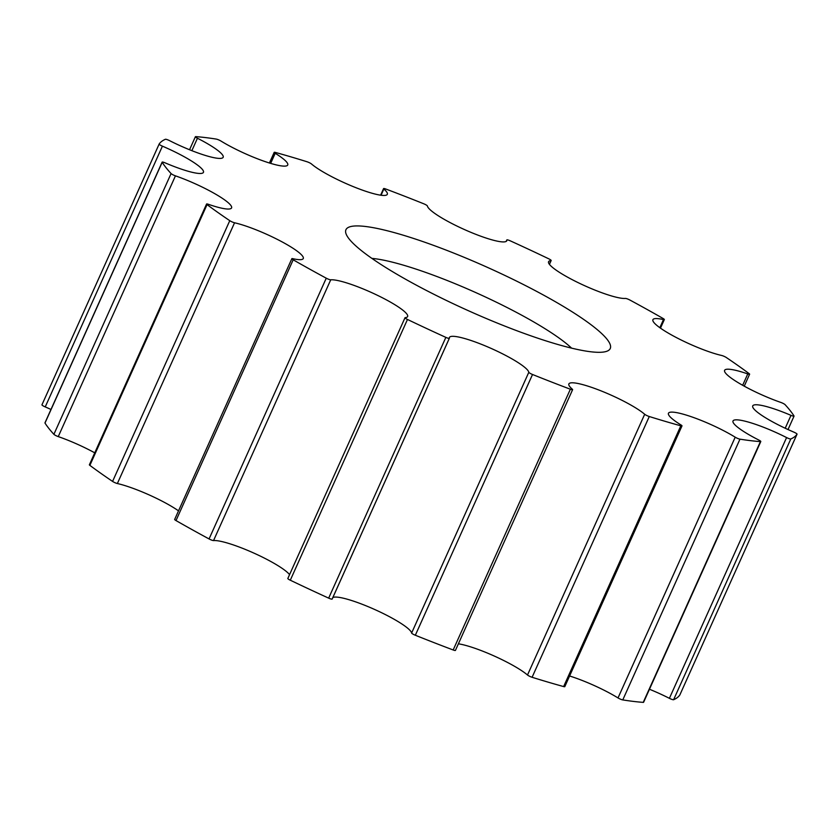 <?xml version="1.0" encoding="UTF-8"?>
<svg xmlns="http://www.w3.org/2000/svg" width="839" height="839" viewBox="0 0 839 839"><rect width="100%" height="100%" fill="white"/><g stroke="black" fill="none" stroke-linecap="round" stroke-linejoin="round"><path stroke-width="1.26" d="M357.519 247.39A144.885 23.66 -155.8 0 1 346.161 234.123A144.885 23.66 -155.8 0 1 443.988 249.277A144.885 23.66 -155.8 0 1 598.668 330.849A144.885 23.66 -155.8 0 1 606.817 351.268A144.885 23.66 -155.8 0 1 490.532 320.299A144.885 23.66 -155.8 0 1 357.519 247.39M571.579 348.133A120.732 19.717 24.2 0 0 568.811 345.626A120.732 19.717 24.2 0 0 472.808 291.259A120.732 19.717 24.2 0 0 371.897 258.391M532.524 374.488A3.471 0.566 -155.8 0 1 528.811 372.285A43.46 7.1 24.2 0 0 489.84 347.839A43.46 7.1 24.2 0 0 449.431 337.456A43.46 7.1 24.2 0 0 449.347 338.253A3.471 0.566 -155.8 0 1 449.347 338.316A3.471 0.566 -155.8 0 1 445.855 337.372A350.513 57.251 -155.8 0 1 407.481 319.46A3.471 0.566 -155.8 0 1 405.017 317.729A3.471 0.566 -155.8 0 1 405.206 317.645A43.46 7.1 24.2 0 0 407.618 316.544A43.46 7.1 24.2 0 0 376.47 294.846A43.46 7.1 24.2 0 0 330.734 279.807A3.471 0.566 -155.8 0 1 326.256 278.191A350.513 57.251 -155.8 0 1 293.189 259.807A3.471 0.566 -155.8 0 1 291.857 258.674A3.471 0.566 -155.8 0 1 292.706 258.664A43.46 7.1 24.2 0 0 303.278 258.538A43.46 7.1 24.2 0 0 279.544 240.531A43.46 7.1 24.2 0 0 234.553 222.775A3.471 0.566 -155.8 0 1 229.771 220.667A350.513 57.251 -155.8 0 1 207.055 204.622A3.471 0.566 -155.8 0 1 206.572 204.034A3.471 0.566 -155.8 0 1 208.418 204.317A43.46 7.1 24.2 0 0 231.585 207.904A43.46 7.1 24.2 0 0 175.445 175.854A3.471 0.566 -155.8 0 1 171.083 173.568A350.513 57.251 -155.8 0 1 162.179 162.294A3.471 0.566 -155.8 0 1 162.137 162.137A3.471 0.566 -155.8 0 1 165.199 162.892A43.46 7.1 24.2 0 0 203.458 172.341A43.46 7.1 24.2 0 0 162.42 146.164A3.471 0.566 -155.8 0 1 159.137 144.067A350.513 57.251 -155.8 0 1 165.388 139.284A3.471 0.566 -155.8 0 1 169.604 140.669A43.46 7.1 24.2 0 0 223.174 157.281A43.46 7.1 24.2 0 0 197.448 138.246A3.471 0.566 -155.8 0 1 195.393 136.726A3.471 0.566 -155.8 0 1 195.76 136.631A350.513 57.251 -155.8 0 1 216.221 139.085A3.471 0.566 -155.8 0 1 220.982 141.057A43.46 7.1 24.2 0 0 262.597 160.71A43.46 7.1 24.2 0 0 287.735 164.989A43.46 7.1 24.2 0 0 275.202 153.296A3.471 0.566 -155.8 0 1 274.196 152.362A3.471 0.566 -155.8 0 1 275.36 152.425A350.513 57.251 -155.8 0 1 306.906 161.717A3.471 0.566 -155.8 0 1 311.5 163.983A43.46 7.1 24.2 0 0 354.677 187.191A43.46 7.1 24.2 0 0 387.314 194.323A43.46 7.1 24.2 0 0 383.843 189.016A3.471 0.566 -155.8 0 1 383.57 188.597A3.471 0.566 -155.8 0 1 385.825 189.027A350.513 57.251 -155.8 0 1 423.664 203.751A3.471 0.566 -155.8 0 1 427.376 205.964A43.46 7.1 24.2 0 0 466.348 230.4A43.46 7.1 24.2 0 0 506.756 240.793A43.46 7.1 24.2 0 0 506.84 239.985A3.471 0.566 -155.8 0 1 506.84 239.923A3.471 0.566 -155.8 0 1 510.332 240.866A350.513 57.251 -155.8 0 1 548.706 258.79A3.471 0.566 -155.8 0 1 551.171 260.51A3.471 0.566 -155.8 0 1 550.982 260.604A43.46 7.1 24.2 0 0 548.57 261.705A43.46 7.1 24.2 0 0 579.718 283.404A43.46 7.1 24.2 0 0 625.454 298.432A3.471 0.566 -155.8 0 1 629.932 300.058A350.513 57.251 -155.8 0 1 662.999 318.432A3.471 0.566 -155.8 0 1 664.331 319.575A3.471 0.566 -155.8 0 1 663.481 319.575A43.46 7.1 24.2 0 0 652.91 319.701A43.46 7.1 24.2 0 0 676.643 337.708A43.46 7.1 24.2 0 0 721.634 355.463A3.471 0.566 -155.8 0 1 726.417 357.582A350.513 57.251 -155.8 0 1 749.133 373.628A3.471 0.566 -155.8 0 1 749.615 374.215A3.471 0.566 -155.8 0 1 747.769 373.921A43.46 7.1 24.2 0 0 724.602 370.345A43.46 7.1 24.2 0 0 780.742 402.395A3.471 0.566 -155.8 0 1 785.105 404.681A350.513 57.251 -155.8 0 1 794.009 415.945A3.471 0.566 -155.8 0 1 794.051 416.113A3.471 0.566 -155.8 0 1 790.988 415.357A43.46 7.1 24.2 0 0 752.73 405.898A43.46 7.1 24.2 0 0 793.767 432.085A3.471 0.566 -155.8 0 1 797.05 434.172A350.513 57.251 -155.8 0 1 790.799 438.965A3.471 0.566 -155.8 0 1 786.583 437.57A43.46 7.1 24.2 0 0 733.013 420.968A43.46 7.1 24.2 0 0 758.739 440.003A3.471 0.566 -155.8 0 1 760.795 441.524A3.471 0.566 -155.8 0 1 760.428 441.608A350.513 57.251 -155.8 0 1 739.967 439.164A3.471 0.566 -155.8 0 1 735.205 437.192A43.46 7.1 24.2 0 0 693.591 417.528A43.46 7.1 24.2 0 0 668.452 413.249A43.46 7.1 24.2 0 0 680.985 424.954A3.471 0.566 -155.8 0 1 681.992 425.887A3.471 0.566 -155.8 0 1 680.828 425.813A350.513 57.251 -155.8 0 1 649.281 416.522A3.471 0.566 -155.8 0 1 644.688 414.267A43.46 7.1 24.2 0 0 601.511 391.058A43.46 7.1 24.2 0 0 568.873 383.926A43.46 7.1 24.2 0 0 572.345 389.223A3.471 0.566 -155.8 0 1 572.618 389.653A3.471 0.566 -155.8 0 1 570.363 389.212A350.513 57.251 -155.8 0 1 532.524 374.488L415.336 635.249A3.471 0.566 24.2 0 1 411.624 633.036L528.811 372.285M649.459 689.249A43.46 7.1 -155.8 0 1 669.396 698.331A3.471 0.566 24.2 0 0 673.612 699.716A350.513 57.251 -155.8 0 0 679.852 694.944L797.05 434.172A3.471 0.566 -155.8 0 1 797.04 434.193L679.852 694.944A3.471 0.566 24.2 0 0 679.863 694.933A3.471 0.566 24.2 0 0 679.863 694.912M159.137 144.067A3.471 0.566 -155.8 0 1 159.148 144.056L41.95 404.828A3.471 0.566 24.2 0 0 41.95 404.828A3.471 0.566 24.2 0 0 45.233 406.915A43.46 7.1 -155.8 0 1 50.98 409.463M332.821 597.588A43.46 7.1 -155.8 0 1 374.886 609.586A43.46 7.1 -155.8 0 1 411.624 633.036M405.017 317.729L287.829 578.491A3.471 0.566 24.2 0 0 290.294 580.21A350.513 57.251 -155.8 0 0 328.668 598.134A3.471 0.566 24.2 0 0 332.16 599.077A3.471 0.566 24.2 0 0 332.16 599.015L449.305 338.369M291.857 258.674L174.669 519.425A3.471 0.566 24.2 0 0 176.001 520.568A350.513 57.251 -155.8 0 0 209.068 538.942A3.471 0.566 24.2 0 0 213.546 540.568A43.46 7.1 -155.8 0 1 253.472 552.911A43.46 7.1 -155.8 0 1 289.56 574.642M206.572 204.034L89.385 464.785A3.471 0.566 24.2 0 0 89.867 465.372A350.513 57.251 -155.8 0 0 112.583 481.418A3.471 0.566 24.2 0 0 117.366 483.537A43.46 7.1 -155.8 0 1 178.518 510.857M162.137 162.137L44.949 422.887A3.471 0.566 24.2 0 0 44.991 423.055A350.513 57.251 -155.8 0 0 53.895 434.319A3.471 0.566 24.2 0 0 58.258 436.605A43.46 7.1 -155.8 0 1 94.755 452.84M569.587 675.993A43.46 7.1 -155.8 0 1 618.018 697.943A3.471 0.566 24.2 0 0 622.779 699.915A350.513 57.251 -155.8 0 0 643.24 702.369A3.471 0.566 24.2 0 0 643.607 702.274L760.795 441.524M458.388 643.817A43.46 7.1 -155.8 0 1 494.632 656.203A43.46 7.1 -155.8 0 1 527.5 675.017A3.471 0.566 24.2 0 0 532.094 677.283A350.513 57.251 -155.8 0 0 563.64 686.575A3.471 0.566 24.2 0 0 564.804 686.638L681.992 425.887M415.336 635.249A350.513 57.251 -155.8 0 0 453.175 649.973A3.471 0.566 24.2 0 0 455.43 650.403L572.618 389.653M453.175 649.973L570.363 389.212M328.668 598.134L445.855 337.372M290.294 580.21L407.481 319.46M209.068 538.942L326.256 278.191M176.001 520.568L293.189 259.807M112.583 481.418L229.771 220.667M89.867 465.372L207.055 204.622M53.895 434.319L171.083 173.568M44.991 423.055L162.179 162.294M41.96 404.807L159.137 144.088M673.612 699.716L790.799 438.965M643.24 702.369L760.428 441.608M622.779 699.915L739.967 439.164M563.64 686.575L680.828 425.813M532.094 677.283L649.281 416.522M527.5 675.017L644.688 414.267M618.018 697.943L735.205 437.192M669.396 698.331L786.583 437.57M785.21 428.236L790.988 415.357M742.662 385.279L747.769 373.921M659.842 327.692L663.481 319.575M549.346 264.233L550.982 260.604M506.211 241.391L506.84 239.985M381.053 195.235L383.843 189.016M270.661 163.385L275.202 153.296M191.858 150.674L197.448 138.246M45.233 406.915L162.42 146.164M58.258 436.605L175.445 175.854M117.366 483.537L234.553 222.775M213.546 540.568L330.734 279.807M788.02 429.537L794.051 416.113M744.245 386.16L749.615 374.215M660.482 328.143L664.331 319.575M549.44 264.358L551.171 260.51M506.179 241.412L506.84 239.923M380.612 195.183L383.57 188.597M269.413 163.007L274.196 152.362M189.541 149.751L195.393 136.726M332.16 599.077L449.347 338.316"/></g></svg>
